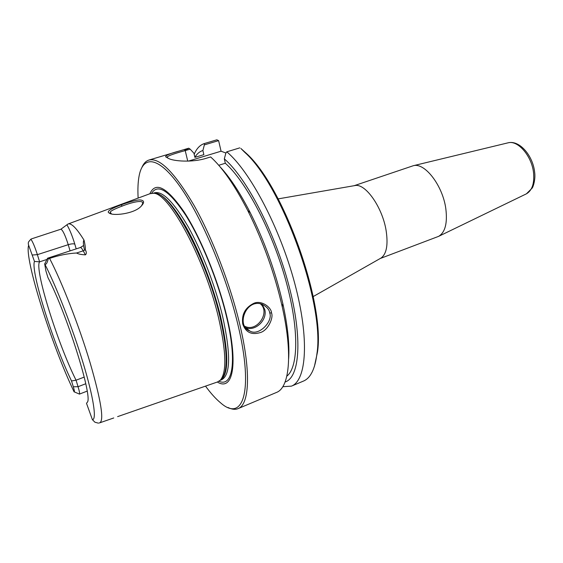 <?xml version="1.0" encoding="UTF-8"?>
<svg xmlns="http://www.w3.org/2000/svg" width="563" height="563" viewBox="0 0 563 563"><rect width="100%" height="100%" fill="white"/><g stroke="black" fill="none" stroke-linecap="round" stroke-linejoin="round"><path stroke-width="0.84" d="M354.366 185.67L355.112 185.537C365.521 183.285 382.544 207.501 386.148 230.746C388.238 244.891 386.549 253.983 381.088 258.009L380.426 258.382M218.62 140.63L216.854 139.821L204.418 143.53L204.362 144.881L218.62 140.63L221.062 151.201L225.883 153.009M314.386 366.52L317.483 352.037C325.245 303.175 283.295 186.114 246.263 153.305L240.837 148.435L244.919 152.489C282.295 185.614 324.788 304.196 316.962 353.522C315.104 368.927 310.586 378.125 303.401 381.102L291.437 386.141L282.795 386.704M354.106 185.713L413.298 165.719C424.727 162.221 442.863 185.649 445.847 208.908C447.557 223.258 445.143 232.413 438.612 236.361L380.194 258.516M288.65 358.617C289.6 344.106 287.665 325.766 282.83 303.605C275.603 272.006 264.751 241.71 250.261 212.715C239.915 192.532 229.767 177.141 219.816 166.535M167.704 158.048L167.267 156.831C169.125 155.423 175.107 153.347 185.213 150.595L190.132 149.132L193.918 153.199L194.904 157.358L203.862 154.649L202.891 150.504L204.362 144.881M221.062 151.201L188.457 161.095M285.089 382.017C299.72 377.491 302.894 338.454 288.861 285.392C274.941 232.392 246.341 177.626 224.334 158.879L225.897 152.96L226.776 151.834L239.803 147.865M224.334 158.879L225.32 163.249L218.74 165.283M190.132 149.132L188.732 148.203L179.358 150.99C170.033 153.481 165.466 155.423 165.656 156.817L168.809 158.569C173.552 161.138 191.976 162.777 206.192 158.302L210.632 156.95C222.462 167.598 234.841 185.487 247.776 210.618C263.09 241.309 274.582 273.372 282.246 306.807L282.647 308.623C292.971 355.647 289.171 387.837 276.461 392.453L238.065 408.625C249.24 404.677 251.26 372.678 239.929 325.027C230.478 284.864 212.314 237.685 193.968 205.263C174.614 172.496 159.618 157.422 148.977 160.04C146 160.976 143.664 163.383 141.967 167.267M188.732 148.203L184.2 150.898M269.712 312.937C273.217 321.156 258.889 336.498 249.944 331.058C235.651 326.28 245.932 297.996 262.267 304.323C266.89 306.828 269.374 309.699 269.712 312.937L271.507 312.901C271.5 307.44 261.126 299.572 253.498 303.471C245.067 307.813 241.478 314.64 242.723 323.957C245.623 332.304 251.436 335.189 260.155 332.62C268.072 330.537 273.745 317.645 271.507 312.901M111.368 213.87L110.313 212.23C110.095 210.914 117.653 207.74 122.08 206.128C131.038 202.553 144.234 199.056 142.502 203.827L141.468 205.959M121.305 204.826C114.092 207.402 105.534 211.385 109.081 212.92C112.29 216.298 133.713 213.94 140.743 206.635C144.698 202.617 144.501 200.393 140.145 199.956C136.774 199.569 126.203 202.961 121.305 204.826L122.08 206.128M117.618 416.627L217.536 381.96L220.302 380.194C226.868 372.474 226.27 351.601 218.507 317.574C204.714 258.516 168.541 192.067 153.319 193.285L150.061 193.679L68.165 223.961M34.477 261.429C30.388 270.704 53.239 343.282 71.515 380.954L76.054 380.208C57.715 343.824 34.132 268.502 39.6 261.837L34.477 261.429L28.657 245.299C28.023 243.448 28.199 242.062 29.199 241.147L30.859 239.176L31.859 238.754L60.924 229.197L67.933 224.053C71.177 222.695 76.547 228.078 84.049 240.19C85.013 244.377 85.449 247.572 85.358 249.775C86.611 252.182 86.632 253.871 85.414 254.856C81.206 254.645 78.257 254.033 76.561 253.005C67.891 253.47 58.897 255.264 49.572 258.403L48.312 258.663C47.13 263.385 45.92 265.11 44.681 263.836L45.877 270.81L47.954 277.601C66.462 313.091 92.107 394.417 87.603 401.891L86.505 403.333L92.402 419.674L94.922 422.215L98.342 423.144M228.057 407.499C231.836 409.421 235.172 409.801 238.065 408.625M138.132 198.092C137.632 189.168 137.977 181.659 139.174 175.572C143.171 154.987 158.696 156.254 180.259 186.874C201.744 217.283 226.46 275.863 238.015 325.097C254.131 392.418 242.59 422.454 220.626 402.862C215.84 398.914 210.801 393.34 205.516 386.127M149.871 193.749C155.494 181.117 166.894 187.162 184.073 211.878C200.358 236.826 218.043 279.832 226.798 316.441C238.635 365.042 232.646 391.559 217.339 382.024M87.631 401.806L86.505 403.333M74.013 391.764L74.126 391.89C74.654 392.024 74.386 390.321 73.317 386.774L78.06 386.711L76.054 380.208L84.218 377.104M47.039 259.409L39.6 261.837L37.39 254.652C34.878 246.861 32.703 241.703 30.859 239.176M73.317 386.774L71.515 380.954M44.758 263.815L47.573 258.213L48.312 258.663M85.752 383.755L78.06 386.711C79.418 391.236 79.862 393.713 79.383 394.128L87.152 391.123M194.179 154.311C196.593 148.555 200.006 144.958 204.418 143.53M202.891 150.504C199.661 151.489 196.994 153.748 194.889 157.295M226.776 151.834C249.803 170.892 279.888 227.621 294.702 283.245C309.629 338.926 306.561 380.482 291.437 386.141M286.834 376.154C298.657 367.083 299.22 327.779 285.35 278.819C271.549 229.901 245.637 181.117 225.32 163.249M507.742 142.896L508.136 142.805C518.016 139.948 532.063 156.359 533.59 173.2C534.442 183.637 532.049 190.512 526.419 193.827L526.053 194.003M184.495 149.462L185.213 150.595L187.746 161.117M245.44 327.596C254.99 331.98 267.643 320.058 264.772 309.516L262.182 304.287M260.352 303.781C270.937 312.528 256.334 333.134 244.483 326.083M99.06 423.003L99.771 422.82C104.232 420.455 101.03 400.511 90.171 362.98C79.404 326.807 62.029 282.232 49.572 258.403M74.126 391.89C51.838 345.823 23.991 257.755 28.657 245.299M76.195 248.881L74.823 244.194C73.718 243.561 71.529 243.716 68.243 244.68L37.39 254.652L32.485 254.997M44.681 263.836C56.406 286.644 72.69 328.482 83.134 363.044C93.613 397.675 96.843 419.731 92.402 419.674M47.573 258.213L80.375 247.516C80.981 247.375 81.931 248.48 83.225 250.824L76.561 253.005M70.072 250.88L68.243 244.68C65.231 235.292 62.789 230.133 60.924 229.197M74.823 244.194C72.317 235.918 69.678 229.451 66.92 224.806M85.358 249.775L83.225 250.824L85.414 254.856M84.38 249.458C83.169 243.976 83.064 240.887 84.049 240.19M220.098 380.398L221.632 379.173C228.212 371.46 227.656 350.672 219.957 316.821C206.276 258.079 170.244 192.018 154.994 193.222L153.037 193.257M220.351 380.243C228.824 374.944 228.902 353.705 220.597 316.533C213.398 286.834 200.146 252.372 186.705 228.191C172.51 203.602 161.391 191.941 153.333 193.215M220.26 380.299L221.66 379.729C230.612 375 230.893 353.698 222.498 315.822C215.242 285.807 201.786 250.971 188.183 226.783C173.819 202.208 162.644 190.878 154.663 192.778L153.22 193.229M218.993 381.278C232.695 387.569 237.375 361.186 226.319 315.794C217.972 280.937 201.399 240.084 185.769 215.326C169.273 190.618 157.886 183.264 151.623 193.278M355.112 185.537L278.164 198.88M381.088 258.009L313.176 296.581M438.612 236.361L526.419 193.827L532.141 188.126C533.302 186.733 535.659 178.985 534.653 172.391C533.112 156.028 519.705 139.884 508.136 142.805L413.298 165.719M246.263 153.305L244.919 152.489M317.483 352.037L316.962 353.522M165.656 156.817L167.155 157.513M167.267 156.831L167.542 157.943M249.944 331.058L245.475 327.645M110.798 213.525L109.081 212.92M99.954 422.757L113.747 417.971M110.637 213.384L110.313 212.23M148.977 160.04L179.358 150.99M250.261 212.715L247.776 210.618M282.83 303.605L282.246 306.807M80.375 247.516L83.289 245.707M78.904 393.868L74.309 391.89"/></g></svg>
